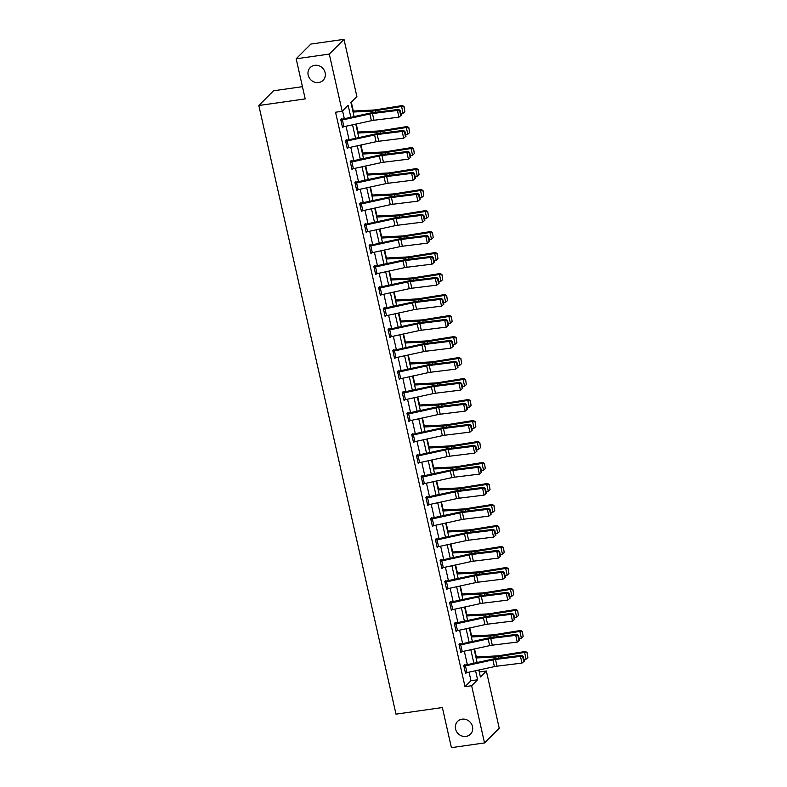 <?xml version="1.0" encoding="UTF-8"?>
<svg xmlns="http://www.w3.org/2000/svg" width="787" height="787" viewBox="0 0 787 787"><rect width="100%" height="100%" fill="white"/><g stroke="black" fill="none" stroke-linecap="round" stroke-linejoin="round"><path stroke-width="1.18" d="M462.087 719.18A9.06 8.323 45 0 1 471.541 724.079A9.06 8.323 45 0 1 470.439 734.202A9.06 8.323 45 0 1 465.963 736.406A9.06 8.323 45 0 1 456.509 731.507A9.06 8.323 45 0 1 457.611 721.384A9.06 8.323 45 0 1 462.087 719.18M314.731 65.321A9.06 8.323 45 0 1 324.185 70.22A9.06 8.323 45 0 1 323.083 80.333A9.06 8.323 45 0 1 318.607 82.546A9.06 8.323 45 0 1 309.153 77.647A9.06 8.323 45 0 1 310.255 67.525A9.06 8.323 45 0 1 314.731 65.321M302.444 86.668L273.532 90.78L258.825 105.507L395.989 714.143L442.363 707.543L451.404 747.65L484.526 742.928L471.639 685.733L477.601 679.761L475.564 670.731M258.825 105.507L305.199 98.906L296.168 58.789L310.865 44.072L343.998 39.35L356.885 96.555L350.923 102.526L354.091 116.594M479.332 672.334L479.263 669.924M476.342 656.958L474.531 648.931M471.61 635.955L469.8 627.928M466.878 614.962L465.068 606.934M462.146 593.969L460.336 585.941M457.414 572.966L455.604 564.938M452.682 551.972L450.872 543.945M447.951 530.979L446.14 522.952M443.219 509.976L441.409 501.949M438.487 488.983L436.677 480.955M433.755 467.98L431.945 459.962M429.023 446.986L427.213 438.959M424.291 425.993L422.481 417.966M419.56 404.99L417.749 396.963M414.828 383.997L413.018 375.97M410.096 363.004L408.286 354.976M405.364 342.001L403.554 333.973M400.632 321.007L398.822 312.98M395.9 300.014L394.09 291.987M391.169 279.011L389.358 270.984M386.437 258.018L384.627 249.991M381.705 237.015L379.895 228.997M376.973 216.022L375.163 207.994M372.241 195.028L370.431 187.001M367.509 174.025L365.699 165.998M362.777 153.032L360.967 145.005M358.046 132.039L356.236 124.012M353.314 111.036L351.307 102.143M479.716 671.95L486.346 671.006L499.233 728.211L484.526 742.928M350.845 117.302L348.139 105.31L342.178 111.282L335.557 112.226L465.009 686.667L470.97 680.706L469.052 672.157M467.36 664.641L464.32 651.154M462.628 643.648L459.588 630.161M457.896 622.655L454.856 609.168M453.164 601.652L450.125 588.164M448.433 580.658L445.393 567.171M443.701 559.665L440.661 546.178M438.969 538.662L435.929 525.175M434.237 517.669L431.197 504.182M429.505 496.676L426.465 483.179M424.773 475.673L421.734 462.185M420.042 454.679L417.002 441.192M415.31 433.676L412.27 420.189M410.578 412.683L407.538 399.196M405.846 391.69L402.806 378.203M401.114 370.687L398.074 357.2M396.382 349.694L393.343 336.206M391.651 328.7L388.611 315.213M386.919 307.697L383.879 294.21M382.187 286.704L379.147 273.217M377.455 265.711L374.415 252.214M372.723 244.708L369.683 231.221M367.991 223.715L364.952 210.227M363.26 202.712L360.22 189.224M358.528 181.718L355.488 168.231M353.796 160.725L350.756 147.238M349.064 139.722L346.024 126.235M344.332 118.729L342.561 110.898M340.889 120.234L340.919 120.234A4.958 1.121 -12.7 0 0 342.414 119.968L369.86 113.977A7.083 1.594 167.3 0 1 372.467 113.525L397.435 110.446L398.665 109.423L373.697 112.502A10.625 2.391 -12.7 0 0 369.792 113.171L342.335 119.162L341.735 118.571L340.741 119.565L342.561 127.642L343.398 126.805M347.146 140.962L348.661 147.69A4.958 1.121 -12.7 0 1 347.165 147.966L345.65 141.227A4.958 1.121 -12.7 0 0 347.146 140.962L374.592 134.97A7.083 1.594 167.3 0 1 377.199 134.528L402.167 131.439L403.397 130.416L378.429 133.495A10.625 2.391 -12.7 0 0 374.523 134.174L347.067 140.155L346.467 139.565L345.473 140.558L347.293 148.635L348.129 147.799M351.346 161.237L351.199 160.568L350.205 161.561L352.025 169.638L352.861 168.792M356.078 182.23L355.931 181.561L354.937 182.554L356.757 190.631L357.593 189.795M360.81 203.233L360.662 202.554L359.669 203.548L361.489 211.624L362.325 210.788M364.548 225.22L364.578 225.22A4.958 1.121 -12.7 0 0 366.073 224.944L393.52 218.963A7.083 1.594 167.3 0 1 396.127 218.511L421.094 215.431L422.324 214.398L397.356 217.487A10.625 2.391 -12.7 0 0 393.451 218.156L365.994 224.147L365.394 223.557L364.401 224.551L366.221 232.627L367.057 231.791M370.805 252.952L369.31 246.213A4.958 1.121 -12.7 0 0 370.805 245.947L398.252 239.956A7.083 1.594 167.3 0 1 400.858 239.504L425.826 236.425L427.056 235.402L402.088 238.481A10.625 2.391 -12.7 0 0 398.183 239.15L370.726 245.141L370.126 244.55L369.133 245.544L370.952 253.621L371.789 252.784M375.005 266.222L374.858 265.544L373.864 266.547L375.684 274.614L376.52 273.778M379.737 287.216L379.59 286.547L378.596 287.54L380.416 295.617L381.252 294.781M384.469 308.219L384.322 307.54L383.328 308.534L385.148 316.61L385.984 315.774M388.207 330.206L388.237 330.206A4.958 1.121 -12.7 0 0 389.732 329.93L417.179 323.939A7.083 1.594 167.3 0 1 419.786 323.496L444.753 320.417L445.983 319.384L421.015 322.473A10.625 2.391 -12.7 0 0 417.11 323.142L389.654 329.133L389.053 328.543L388.06 329.537L389.88 337.613L390.716 336.767M394.464 350.933L395.979 357.662A4.958 1.121 -12.7 0 1 394.484 357.928L392.969 351.199A4.958 1.121 -12.7 0 0 394.464 350.933L421.911 344.942A7.083 1.594 167.3 0 1 424.518 344.49L449.485 341.41L450.715 340.387L425.747 343.466A10.625 2.391 -12.7 0 0 421.842 344.135L394.385 350.126L393.785 349.536L392.792 350.53L394.612 358.606L395.448 357.77M398.665 371.208L398.517 370.529L397.524 371.523L399.343 379.6L400.18 378.763M403.397 392.201L403.249 391.533L402.255 392.526L404.075 400.603L404.912 399.757M408.128 413.195L407.981 412.526L406.987 413.519L408.807 421.596L409.643 420.76M411.867 435.191L411.896 435.191A4.958 1.121 -12.7 0 0 413.391 434.916L440.838 428.925A7.083 1.594 167.3 0 1 443.445 428.482L468.413 425.393L469.642 424.37L444.675 427.449A10.625 2.391 -12.7 0 0 440.769 428.128L413.313 434.119L412.713 433.519L411.719 434.513L413.539 442.589L414.375 441.753M418.123 455.909L419.638 462.648A4.958 1.121 -12.7 0 1 418.143 462.913L416.628 456.185A4.958 1.121 -12.7 0 0 418.123 455.909L445.57 449.928A7.083 1.594 167.3 0 1 448.177 449.475L473.144 446.396L474.374 445.363L449.407 448.452A10.625 2.391 -12.7 0 0 445.501 449.121L418.045 455.112L417.444 454.522L416.451 455.516L418.271 463.592L419.107 462.756M422.324 476.184L422.176 475.515L421.183 476.509L423.003 484.585L423.839 483.749M427.056 497.187L426.908 496.508L425.915 497.512L427.735 505.579L428.571 504.742M431.788 518.18L431.64 517.512L430.646 518.505L432.466 526.582L433.303 525.746M435.526 540.177L435.555 540.167A4.958 1.121 -12.7 0 0 437.051 539.902L464.497 533.911A7.083 1.594 167.3 0 1 467.104 533.458L492.072 530.379L493.301 529.356L468.334 532.435A10.625 2.391 -12.7 0 0 464.428 533.114L436.972 539.095L436.372 538.505L435.378 539.498L437.198 547.575L438.034 546.739M441.782 560.895L443.297 567.624A4.958 1.121 -12.7 0 1 441.802 567.899L440.287 561.17A4.958 1.121 -12.7 0 0 441.782 560.895L469.229 554.904A7.083 1.594 167.3 0 1 471.836 554.461L496.804 551.382L498.033 550.349L473.066 553.428A10.625 2.391 -12.7 0 0 469.16 554.107L441.704 560.098L441.104 559.508L440.11 560.501L441.93 568.578L442.766 567.732M445.983 581.17L445.835 580.501L444.842 581.495L446.662 589.571L447.498 588.735M450.715 602.173L450.567 601.494L449.574 602.488L451.394 610.564L452.23 609.728M455.447 623.166L455.299 622.497L454.306 623.491L456.126 631.567L456.962 630.721M459.185 645.163L459.215 645.153A4.958 1.121 -12.7 0 0 460.71 644.887L488.156 638.896A7.083 1.594 167.3 0 1 490.763 638.444L515.731 635.365L516.961 634.342L491.993 637.421A10.625 2.391 -12.7 0 0 488.088 638.09L460.631 644.081L460.031 643.491L459.037 644.484L460.857 652.561L461.694 651.725M465.442 665.881L466.957 672.61A4.958 1.121 -12.7 0 1 465.461 672.885L463.946 666.156A4.958 1.121 -12.7 0 0 465.442 665.881L492.888 659.89A7.083 1.594 167.3 0 1 495.495 659.447L520.463 656.358L521.692 655.335L496.725 658.414A10.625 2.391 -12.7 0 0 492.819 659.093L465.363 665.084L464.763 664.484L463.769 665.477L465.589 673.554L466.425 672.718M296.168 58.789L329.291 54.077L343.998 39.35M465.009 686.667L471.639 685.733M342.178 111.282L329.291 54.077M473.872 663.225L470.833 649.737M469.141 642.231L466.101 628.734M464.409 621.228L461.369 607.741M459.677 600.235L456.637 586.748M454.945 579.232L451.905 565.745M450.213 558.239L447.173 544.752M445.481 537.246L442.442 523.758M440.75 516.242L437.71 502.755M436.018 495.249L432.978 481.762M431.286 474.256L428.246 460.769M426.554 453.253L423.514 439.766M421.822 432.26L418.782 418.773M417.09 411.267L414.051 397.769M412.358 390.263L409.319 376.776M407.627 369.27L404.587 355.783M402.895 348.267L399.855 334.78M398.163 327.274L395.123 313.787M393.431 306.281L390.391 292.794M388.699 285.278L385.66 271.79M383.967 264.284L380.928 250.797M379.236 243.291L376.196 229.804M374.504 222.288L371.464 208.801M369.772 201.295L366.732 187.808M365.04 180.302L362 166.805M360.308 159.299L357.268 145.811M355.576 138.305L352.537 124.818M478.811 670.022L480.385 676.977L486.346 671.006M355.783 124.11L358.823 137.597M360.515 145.103L363.555 158.59M365.247 166.096L368.286 179.584M369.979 187.099L373.018 200.587M374.71 208.093L377.75 221.58M379.442 229.086L382.482 242.583M384.174 250.089L387.214 263.576M388.906 271.082L391.946 284.569M393.638 292.085L396.678 305.572M398.37 313.078L401.409 326.566M403.101 334.072L406.141 347.559M407.833 355.075L410.873 368.562M412.565 376.068L415.605 389.555M417.297 397.061L420.337 410.548M422.029 418.064L425.069 431.551M426.761 439.057L429.8 452.545M431.492 460.051L434.532 473.548M436.224 481.054L439.264 494.541M440.956 502.047L443.996 515.534M445.688 523.05L448.728 536.537M450.42 544.043L453.46 557.53M455.152 565.036L458.191 578.524M459.883 586.04L462.923 599.527M464.615 607.033L467.655 620.52M469.347 628.026L472.387 641.513M474.079 649.029L477.119 662.516M470.97 680.706L477.601 679.761M341.912 119.24L340.928 119.378M401.262 115.236L398.95 117.174L397.435 110.446L399.707 110.937L400.77 115.65L401.262 115.236L400.199 110.524L399.707 110.937M342.414 126.973L342.434 126.963A4.958 1.121 -12.7 0 0 343.929 126.697L371.375 120.706A7.083 1.594 167.3 0 1 373.982 120.254L398.95 117.174L400.77 115.65M400.199 110.524L398.665 109.423M404.843 111.656L404.085 106.56L404.843 111.656L403.092 113.23L400.888 113.584M403.092 113.23L401.577 106.501L375.497 110.692A10.625 2.391 167.3 0 1 371.867 111.095L353.068 112.039M403.78 106.943L401.577 106.501L402.324 105.547L404.085 106.56M352.851 111.065L373.825 110.003A7.083 1.594 -12.7 0 0 376.245 109.737L402.324 105.547M346.644 140.234L345.66 140.381M405.994 136.24L403.682 138.168L402.167 131.439L404.439 131.941L405.502 136.643L405.994 136.24L404.931 131.527L404.439 131.941M348.661 147.69L376.107 141.699A7.083 1.594 167.3 0 1 378.714 141.257L403.682 138.168L405.502 136.643M404.931 131.527L403.397 130.416M351.878 161.955L353.393 168.684A4.958 1.121 -12.7 0 1 351.897 168.959L350.382 162.23A4.958 1.121 -12.7 0 0 351.878 161.955L379.324 155.974A7.083 1.594 167.3 0 1 381.931 155.521L406.899 152.442L408.128 151.409L383.161 154.498A10.625 2.391 -12.7 0 0 379.255 155.167L350.392 161.374M410.725 157.233L408.414 159.171L406.899 152.442L409.171 152.934L410.234 157.646L410.725 157.233L409.663 152.521L409.171 152.934M353.393 168.684L380.839 162.702A7.083 1.594 167.3 0 1 383.446 162.25L408.414 159.171L410.234 157.646M409.663 152.521L408.128 151.409M409.574 132.649L408.817 127.553L409.574 132.649L407.823 134.233L405.62 134.587M407.823 134.233L406.308 127.504L380.229 131.695A10.625 2.391 167.3 0 1 376.599 132.088L357.8 133.042M408.512 127.937L406.308 127.504L407.056 126.54L408.817 127.553M357.583 132.059L378.557 130.996A7.083 1.594 -12.7 0 0 380.977 130.731L407.056 126.54M414.306 153.652L413.549 148.556L414.306 153.652L412.555 155.226L410.352 155.58M412.555 155.226L411.04 148.497L384.961 152.688A10.625 2.391 167.3 0 1 381.331 153.091L362.532 154.036M413.244 148.94L411.04 148.497L411.788 147.543L413.549 148.556M362.315 153.052L383.289 151.999A7.083 1.594 -12.7 0 0 385.709 151.734L411.788 147.543M355.085 183.233L355.114 183.223A4.958 1.121 -12.7 0 0 356.609 182.958L384.056 176.967A7.083 1.594 167.3 0 1 386.663 176.514L411.631 173.435L412.86 172.412L387.893 175.491A10.625 2.391 -12.7 0 0 383.987 176.16L355.124 182.368M415.457 178.226L413.145 180.164L411.631 173.435L413.903 173.927L414.965 178.639L415.457 178.226L414.395 173.524L413.903 173.927M355.114 183.223L356.629 189.952A4.958 1.121 -12.7 0 0 358.124 189.687L385.571 183.696A7.083 1.594 167.3 0 1 388.178 183.243L413.145 180.164L414.965 178.639M414.395 173.524L412.86 172.412M359.816 204.226L359.846 204.226A4.958 1.121 -12.7 0 0 361.341 203.951L388.788 197.96A7.083 1.594 167.3 0 1 391.395 197.517L416.362 194.428L417.592 193.405L392.624 196.484A10.625 2.391 -12.7 0 0 388.719 197.163L359.856 203.371M420.189 199.229L417.877 201.167L416.362 194.428L418.635 194.93L419.697 199.642L420.189 199.229L419.127 194.517L418.635 194.93M361.341 210.955L361.361 210.955A4.958 1.121 -12.7 0 0 362.856 210.68L390.303 204.689A7.083 1.594 167.3 0 1 392.91 204.246L417.877 201.167L419.697 199.642M419.127 194.517L417.592 193.405M365.571 224.226L364.588 224.364M424.921 220.222L422.609 222.16L421.094 215.431L423.367 215.923L424.429 220.635L424.921 220.222L423.859 215.51L423.367 215.923M366.073 231.949L366.093 231.949A4.958 1.121 -12.7 0 0 367.588 231.683L395.035 225.692A7.083 1.594 167.3 0 1 397.642 225.239L422.609 222.16L424.429 220.635M423.859 215.51L422.324 214.398M419.038 174.645L418.281 169.549L419.038 174.645L417.287 176.219L415.083 176.573M417.287 176.219L415.772 169.49L389.693 173.681A10.625 2.391 167.3 0 1 386.063 174.084L367.263 175.039M417.976 169.933L415.772 169.49L416.52 168.536L418.281 169.549M367.047 174.055L388.021 172.992A7.083 1.594 -12.7 0 0 390.441 172.727L416.52 168.536M423.77 195.638L423.012 190.552L423.77 195.638L422.019 197.222L419.815 197.576M422.019 197.222L420.504 190.493L394.425 194.684A10.625 2.391 167.3 0 1 390.795 195.078L371.995 196.032M422.708 190.926L420.504 190.493L421.252 189.529L423.012 190.552M371.779 195.048L392.752 193.986A7.083 1.594 -12.7 0 0 395.172 193.72L421.252 189.529M428.502 216.641L427.744 211.546L428.502 216.641L426.751 218.215L424.547 218.57M426.751 218.215L425.236 211.487L399.157 215.677A10.625 2.391 167.3 0 1 395.527 216.081L376.727 217.025M427.439 211.929L425.236 211.487L425.983 210.532L427.744 211.546M376.511 216.051L397.484 214.989A7.083 1.594 -12.7 0 0 399.904 214.723L425.983 210.532M433.234 237.635L432.476 232.539L433.234 237.635L431.483 239.218L429.279 239.573M431.483 239.218L429.968 232.48L403.888 236.671A10.625 2.391 167.3 0 1 400.258 237.074L381.459 238.028M432.171 232.922L429.968 232.48L430.715 231.526L432.476 232.539M381.242 237.044L402.216 235.982A7.083 1.594 -12.7 0 0 404.636 235.716L430.715 231.526M437.966 258.628L437.208 253.542L437.966 258.628L436.214 260.212L434.011 260.566M436.214 260.212L434.699 253.483L408.62 257.674A10.625 2.391 167.3 0 1 404.99 258.067L386.191 259.021M436.903 253.926L434.699 253.483L435.447 252.519L437.208 253.542M385.974 258.038L406.948 256.985A7.083 1.594 -12.7 0 0 409.368 256.71L435.447 252.519M442.697 279.631L441.94 274.535L442.697 279.631L440.946 281.205L438.743 281.559M440.946 281.205L439.431 274.476L413.352 278.667A10.625 2.391 167.3 0 1 409.722 279.07L390.923 280.015M441.635 274.919L439.431 274.476L440.179 273.522L441.94 274.535M390.706 279.041L411.68 277.978A7.083 1.594 -12.7 0 0 414.1 277.713L440.179 273.522M447.429 300.624L446.672 295.528L447.429 300.624L445.678 302.208L443.475 302.562M445.678 302.208L444.163 295.479L418.084 299.67A10.625 2.391 167.3 0 1 414.454 300.063L395.654 301.018M446.367 295.912L444.163 295.479L444.911 294.515L446.672 295.528M395.438 300.034L416.412 298.971A7.083 1.594 -12.7 0 0 418.832 298.706L444.911 294.515M452.161 321.627L451.404 316.531L452.161 321.627L450.41 323.201L448.206 323.555M450.41 323.201L448.895 316.472L422.816 320.663A10.625 2.391 167.3 0 1 419.186 321.066L400.386 322.011M451.099 316.915L448.895 316.472L449.643 315.518L451.404 316.531M400.17 321.027L421.143 319.975A7.083 1.594 -12.7 0 0 423.563 319.699L449.643 315.518M456.893 342.62L456.135 337.525L456.893 342.62L455.142 344.194L452.938 344.549M455.142 344.194L453.627 337.466L427.548 341.656A10.625 2.391 167.3 0 1 423.918 342.06L405.118 343.004M455.83 337.908L453.627 337.466L454.374 336.511L456.135 337.525M404.902 342.03L425.875 340.968A7.083 1.594 -12.7 0 0 428.295 340.702L454.374 336.511M461.625 363.614L460.867 358.518L461.625 363.614L459.874 365.198L457.67 365.552M459.874 365.198L458.359 358.469L432.279 362.659A10.625 2.391 167.3 0 1 428.649 363.053L409.85 364.007M460.562 358.902L458.359 358.469L459.106 357.505L460.867 358.518M409.633 363.023L430.607 361.961A7.083 1.594 -12.7 0 0 433.027 361.695L459.106 357.505M466.357 384.617L465.599 379.521L466.357 384.617L464.605 386.191L462.402 386.545M464.605 386.191L463.09 379.462L437.011 383.653A10.625 2.391 167.3 0 1 433.381 384.056L414.582 385M465.294 379.905L463.09 379.462L463.838 378.508L465.599 379.521M414.365 384.017L435.339 382.964A7.083 1.594 -12.7 0 0 437.759 382.698L463.838 378.508M471.088 405.61L470.331 400.514L471.088 405.61L469.337 407.184L467.134 407.538M469.337 407.184L467.822 400.455L441.743 404.646A10.625 2.391 167.3 0 1 438.113 405.049L419.314 406.003M470.026 400.898L467.822 400.455L468.57 399.501L470.331 400.514M419.097 405.02L440.071 403.957A7.083 1.594 -12.7 0 0 442.491 403.692L468.57 399.501M475.82 426.603L475.063 421.517L475.82 426.603L474.069 428.187L471.866 428.541M474.069 428.187L472.554 421.458L446.475 425.649A10.625 2.391 167.3 0 1 442.845 426.042L424.045 426.997M474.758 421.891L472.554 421.458L473.302 420.494L475.063 421.517M423.829 426.013L444.803 424.95A7.083 1.594 -12.7 0 0 447.223 424.685L473.302 420.494M480.552 447.606L479.795 442.51L480.552 447.606L478.801 449.18L476.597 449.534M478.801 449.18L477.286 442.451L451.207 446.642A10.625 2.391 167.3 0 1 447.577 447.046L428.777 447.99M479.49 442.894L477.286 442.451L478.034 441.497L479.795 442.51M428.561 447.016L449.534 445.954A7.083 1.594 -12.7 0 0 451.954 445.688L478.034 441.497M485.284 468.599L484.526 463.504L485.284 468.599L483.533 470.183L481.329 470.537M483.533 470.183L482.018 463.445L455.939 467.635A10.625 2.391 167.3 0 1 452.309 468.039L433.509 468.993M484.221 463.887L482.018 463.445L482.765 462.49L484.526 463.504M433.293 468.009L454.266 466.947A7.083 1.594 -12.7 0 0 456.686 466.681L482.765 462.49M490.016 489.593L489.258 484.507L490.016 489.593L488.265 491.177L486.061 491.531M488.265 491.177L486.75 484.448L460.67 488.638A10.625 2.391 167.3 0 1 457.04 489.032L438.241 489.986M488.953 484.89L486.75 484.448L487.497 483.484L489.258 484.507M438.025 489.002L458.998 487.94A7.083 1.594 -12.7 0 0 461.418 487.674L487.497 483.484M494.748 510.596L493.99 505.5L494.748 510.596L492.996 512.17L490.793 512.524M492.996 512.17L491.482 505.441L465.402 509.632A10.625 2.391 167.3 0 1 461.772 510.035L442.973 510.979M493.685 505.884L491.482 505.441L492.229 504.487L493.99 505.5M442.756 510.006L463.73 508.943A7.083 1.594 -12.7 0 0 466.15 508.677L492.229 504.487M499.479 531.589L498.722 526.493L499.479 531.589L497.728 533.173L495.525 533.527M497.728 533.173L496.213 526.444L470.134 530.635A10.625 2.391 167.3 0 1 466.504 531.028L447.705 531.982M498.417 526.877L496.213 526.444L496.961 525.48L498.722 526.493M447.488 530.999L468.462 529.936A7.083 1.594 -12.7 0 0 470.882 529.671L496.961 525.48M504.211 552.592L503.454 547.496L504.211 552.592L502.46 554.166L500.257 554.52M502.46 554.166L500.945 547.437L474.866 551.628A10.625 2.391 167.3 0 1 471.236 552.031L452.436 552.976M503.149 547.88L500.945 547.437L501.693 546.483L503.454 547.496M452.22 551.992L473.194 550.939A7.083 1.594 -12.7 0 0 475.614 550.664L501.693 546.483M370.303 245.219L369.319 245.357M429.653 241.225L427.341 243.153L425.826 236.425L428.098 236.917L429.161 241.629L429.653 241.225L428.59 236.513L428.098 236.917M370.825 252.942A4.958 1.121 -12.7 0 0 372.32 252.676L399.766 246.685A7.083 1.594 167.3 0 1 402.373 246.233L427.341 243.153L429.161 241.629M428.59 236.513L427.056 235.402M375.537 266.941L377.052 273.669A4.958 1.121 -12.7 0 1 375.556 273.945L374.041 267.216A4.958 1.121 -12.7 0 0 375.537 266.941L402.983 260.95A7.083 1.594 167.3 0 1 405.59 260.507L430.558 257.428L431.788 256.395L406.82 259.474A10.625 2.391 -12.7 0 0 402.914 260.153L374.051 266.36M434.385 262.219L432.073 264.157L430.558 257.428L432.83 257.92L433.893 262.632L434.385 262.219L433.322 257.506L432.83 257.92M377.052 273.669L404.498 267.678A7.083 1.594 167.3 0 1 407.105 267.236L432.073 264.157L433.893 262.632M433.322 257.506L431.788 256.395M378.744 288.209L378.773 288.209A4.958 1.121 -12.7 0 0 380.269 287.944L407.715 281.953A7.083 1.594 167.3 0 1 410.322 281.5L435.29 278.421L436.519 277.398L411.552 280.477A10.625 2.391 -12.7 0 0 407.646 281.146L378.783 287.353M439.116 283.212L436.805 285.15L435.29 278.421L437.562 278.913L438.625 283.625L439.116 283.212L438.054 278.5L437.562 278.913M378.773 288.209L380.288 294.938A4.958 1.121 -12.7 0 0 381.784 294.672L409.23 288.681A7.083 1.594 167.3 0 1 411.837 288.229L436.805 285.15L438.625 283.625M438.054 278.5L436.519 277.398M383.476 309.212L383.505 309.202A4.958 1.121 -12.7 0 0 385 308.937L412.447 302.946A7.083 1.594 167.3 0 1 415.054 302.493L440.022 299.414L441.251 298.391L416.284 301.47A10.625 2.391 -12.7 0 0 412.378 302.149L383.515 308.347M443.848 304.215L441.537 306.143L440.022 299.414L442.294 299.906L443.356 304.618L443.848 304.215L442.786 299.503L442.294 299.906M385 315.941L385.02 315.931A4.958 1.121 -12.7 0 0 386.515 315.666L413.962 309.675A7.083 1.594 167.3 0 1 416.569 309.232L441.537 306.143L443.356 304.618M442.786 299.503L441.251 298.391M389.231 329.212L388.247 329.35M448.58 325.208L446.268 327.146L444.753 320.417L447.026 320.909L448.088 325.621L448.58 325.208L447.518 320.496L447.026 320.909M389.732 336.934L389.752 336.934A4.958 1.121 -12.7 0 0 391.247 336.659L418.694 330.678A7.083 1.594 167.3 0 1 421.301 330.225L446.268 327.146L448.088 325.621M447.518 320.496L445.983 319.384M393.962 350.205L392.979 350.343M453.312 346.201L451 348.139L449.485 341.41L451.758 341.902L452.82 346.614L453.312 346.201L452.25 341.489L451.758 341.902M395.979 357.662L423.426 351.671A7.083 1.594 167.3 0 1 426.033 351.218L451 348.139L452.82 346.614M452.25 341.489L450.715 340.387M399.196 371.926L400.711 378.655A4.958 1.121 -12.7 0 1 399.216 378.931L397.701 372.192A4.958 1.121 -12.7 0 0 399.196 371.926L426.643 365.935A7.083 1.594 167.3 0 1 429.249 365.493L454.217 362.404L455.447 361.381L430.479 364.46A10.625 2.391 -12.7 0 0 426.574 365.138L397.71 371.346M458.044 367.204L455.732 369.133L454.217 362.404L456.49 362.905L457.552 367.608L458.044 367.204L456.981 362.492L456.49 362.905M400.711 378.655L428.158 372.664A7.083 1.594 167.3 0 1 430.764 372.221L455.732 369.133L457.552 367.608M456.981 362.492L455.447 361.381M402.403 393.195L402.432 393.195A4.958 1.121 -12.7 0 0 403.928 392.92L431.374 386.938A7.083 1.594 167.3 0 1 433.981 386.486L458.949 383.407L460.179 382.374L435.211 385.463A10.625 2.391 -12.7 0 0 431.306 386.132L402.442 392.339M462.776 388.198L460.464 390.136L458.949 383.407L461.221 383.899L462.284 388.611L462.776 388.198L461.713 383.485L461.221 383.899M402.432 393.195L403.947 399.924A4.958 1.121 -12.7 0 0 405.443 399.648L432.889 393.667A7.083 1.594 167.3 0 1 435.496 393.215L460.464 390.136L462.284 388.611M461.713 383.485L460.179 382.374M407.135 414.198L407.164 414.188A4.958 1.121 -12.7 0 0 408.66 413.923L436.106 407.932A7.083 1.594 167.3 0 1 438.713 407.479L463.681 404.4L464.91 403.377L439.943 406.456A10.625 2.391 -12.7 0 0 436.037 407.125L407.174 413.332M467.508 409.191L465.196 411.129L463.681 404.4L465.953 404.892L467.016 409.604L467.508 409.191L466.445 404.488L465.953 404.892M408.66 420.927L408.679 420.917A4.958 1.121 -12.7 0 0 410.175 420.652L437.621 414.66A7.083 1.594 167.3 0 1 440.228 414.208L465.196 411.129L467.016 409.604M466.445 404.488L464.91 403.377M412.89 434.188L411.906 434.335M472.239 430.194L469.928 432.132L468.413 425.393L470.685 425.895L471.747 430.607L472.239 430.194L471.177 425.482L470.685 425.895M413.391 441.92L413.411 441.92A4.958 1.121 -12.7 0 0 414.906 441.645L442.353 435.654A7.083 1.594 167.3 0 1 444.96 435.211L469.928 432.132L471.747 430.607M471.177 425.482L469.642 424.37M417.622 455.191L416.638 455.329M476.971 451.187L474.659 453.125L473.144 446.396L475.417 446.888L476.479 451.6L476.971 451.187L475.909 446.475L475.417 446.888M419.638 462.648L447.085 456.657A7.083 1.594 167.3 0 1 449.692 456.204L474.659 453.125L476.479 451.6M475.909 446.475L474.374 445.363M422.855 476.912L424.37 483.641A4.958 1.121 -12.7 0 1 422.875 483.907L421.36 477.178A4.958 1.121 -12.7 0 0 422.855 476.912L450.302 470.921A7.083 1.594 167.3 0 1 452.909 470.469L477.876 467.389L479.106 466.366L454.138 469.445A10.625 2.391 -12.7 0 0 450.233 470.114L421.37 476.322M481.703 472.19L479.391 474.118L477.876 467.389L480.149 467.881L481.211 472.594L481.703 472.19L480.641 467.478L480.149 467.881M424.37 483.641L451.817 477.65A7.083 1.594 167.3 0 1 454.424 477.197L479.391 474.118L481.211 472.594M480.641 467.478L479.106 466.366M426.062 498.181L426.092 498.181A4.958 1.121 -12.7 0 0 427.587 497.905L455.034 491.914A7.083 1.594 167.3 0 1 457.64 491.472L482.608 488.393L483.838 487.36L458.87 490.439A10.625 2.391 -12.7 0 0 454.965 491.118L426.101 497.325M486.435 493.183L484.123 495.121L482.608 488.393L484.881 488.884L485.943 493.597L486.435 493.183L485.372 488.471L484.881 488.884M426.092 498.181L427.607 504.91A4.958 1.121 -12.7 0 0 429.102 504.634L456.549 498.643A7.083 1.594 167.3 0 1 459.155 498.201L484.123 495.121L485.943 493.597M485.372 488.471L483.838 487.36M430.794 519.174L430.823 519.174A4.958 1.121 -12.7 0 0 432.319 518.908L459.765 512.917A7.083 1.594 167.3 0 1 462.372 512.465L487.34 509.386L488.57 508.363L463.602 511.442A10.625 2.391 -12.7 0 0 459.697 512.111L430.833 518.318M491.167 514.177L488.855 516.115L487.34 509.386L489.612 509.878L490.675 514.59L491.167 514.177L490.104 509.464L489.612 509.878M432.319 525.903L432.338 525.903A4.958 1.121 -12.7 0 0 433.834 525.637L461.28 519.646A7.083 1.594 167.3 0 1 463.887 519.194L488.855 516.115L490.675 514.59M490.104 509.464L488.57 508.363M436.549 539.174L435.565 539.311M495.899 535.18L493.587 537.108L492.072 530.379L494.344 530.871L495.407 535.583L495.899 535.18L494.836 530.468L494.344 530.871M437.051 546.906L437.07 546.896A4.958 1.121 -12.7 0 0 438.566 546.631L466.012 540.639A7.083 1.594 167.3 0 1 468.619 540.197L493.587 537.108L495.407 535.583M494.836 530.468L493.301 529.356M441.281 560.177L440.297 560.314M500.63 556.173L498.319 558.111L496.804 551.382L499.076 551.874L500.138 556.586L500.63 556.173L499.568 551.461L499.076 551.874M443.297 567.624L470.744 561.643A7.083 1.594 167.3 0 1 473.351 561.19L498.319 558.111L500.138 556.586M499.568 551.461L498.033 550.349M446.514 588.902L445.019 582.164A4.958 1.121 -12.7 0 0 446.514 581.898L473.961 575.907A7.083 1.594 167.3 0 1 476.568 575.454L501.535 572.375L502.765 571.352L477.798 574.431A10.625 2.391 -12.7 0 0 473.892 575.1L445.029 581.308M505.362 577.166L503.05 579.104L501.535 572.375L503.808 572.867L504.87 577.579L505.362 577.166L504.3 572.454L503.808 572.867M446.534 588.892A4.958 1.121 -12.7 0 0 448.029 588.627L475.476 582.636A7.083 1.594 167.3 0 1 478.083 582.183L503.05 579.104L504.87 577.579M504.3 572.454L502.765 571.352M449.721 603.167L449.751 603.157A4.958 1.121 -12.7 0 0 451.246 602.891L478.693 596.9A7.083 1.594 167.3 0 1 481.3 596.457L506.267 593.368L507.497 592.345L482.529 595.425A10.625 2.391 -12.7 0 0 478.624 596.103L449.761 602.311M510.094 598.169L507.782 600.097L506.267 593.368L508.54 593.87L509.602 598.573L510.094 598.169L509.032 593.457L508.54 593.87M449.751 603.157L451.266 609.895A4.958 1.121 -12.7 0 0 452.761 609.62L480.208 603.629A7.083 1.594 167.3 0 1 482.815 603.186L507.782 600.097L509.602 598.573M509.032 593.457L507.497 592.345M508.943 573.585L508.186 568.489L508.943 573.585L507.192 575.159L504.988 575.513M507.192 575.159L505.677 568.43L479.598 572.621A10.625 2.391 167.3 0 1 475.968 573.025L457.168 573.969M507.881 568.873L505.677 568.43L506.425 567.476L508.186 568.489M456.952 572.995L477.925 571.933A7.083 1.594 -12.7 0 0 480.345 571.667L506.425 567.476M513.675 594.578L512.917 589.483L513.675 594.578L511.924 596.162L509.72 596.516M511.924 596.162L510.409 589.433L484.33 593.624A10.625 2.391 167.3 0 1 480.7 594.018L461.9 594.972M512.612 589.866L510.409 589.433L511.157 588.469L512.917 589.483M461.684 593.988L482.657 592.926A7.083 1.594 -12.7 0 0 485.077 592.66L511.157 588.469M454.453 624.16L454.483 624.16A4.958 1.121 -12.7 0 0 455.978 623.884L483.425 617.903A7.083 1.594 167.3 0 1 486.032 617.451L510.999 614.372L512.229 613.339L487.261 616.428A10.625 2.391 -12.7 0 0 483.356 617.097L454.493 623.304M514.826 619.162L512.514 621.1L510.999 614.372L513.272 614.863L514.334 619.576L514.826 619.162L513.763 614.45L513.272 614.863M455.978 630.889L455.998 630.889A4.958 1.121 -12.7 0 0 457.493 630.613L484.94 624.632A7.083 1.594 167.3 0 1 487.547 624.18L512.514 621.1L514.334 619.576M513.763 614.45L512.229 613.339M518.407 615.582L517.649 610.486L518.407 615.582L516.656 617.156L514.452 617.51M516.656 617.156L515.141 610.427L489.061 614.617A10.625 2.391 167.3 0 1 485.431 615.021L466.632 615.965M517.344 610.869L515.141 610.427L515.888 609.472L517.649 610.486M466.416 614.981L487.389 613.929A7.083 1.594 -12.7 0 0 489.809 613.663L515.888 609.472M460.208 644.159L459.224 644.297M519.558 640.156L517.246 642.094L515.731 635.365L518.003 635.857L519.066 640.569L519.558 640.156L518.495 635.453L518.003 635.857M460.71 651.892L460.729 651.882A4.958 1.121 -12.7 0 0 462.225 651.616L489.671 645.625A7.083 1.594 167.3 0 1 492.278 645.173L517.246 642.094L519.066 640.569M518.495 635.453L516.961 634.342M523.139 636.575L522.381 631.479L523.139 636.575L521.388 638.149L519.184 638.503M521.388 638.149L519.873 631.42L493.793 635.611A10.625 2.391 167.3 0 1 490.163 636.014L471.364 636.968M522.076 631.863L519.873 631.42L520.62 630.466L522.381 631.479M471.147 635.985L492.121 634.922A7.083 1.594 -12.7 0 0 494.541 634.656L520.62 630.466M464.94 665.153L463.956 665.3M524.29 661.159L521.978 663.097L520.463 656.358L522.735 656.86L523.798 661.572L524.29 661.159L523.227 656.447L522.735 656.86M466.957 672.61L494.403 666.619A7.083 1.594 167.3 0 1 497.01 666.176L521.978 663.097L523.798 661.572M523.227 656.447L521.692 655.335M527.87 657.568L527.113 652.482L527.87 657.568L526.119 659.152L523.916 659.506M526.119 659.152L524.604 652.423L498.525 656.614A10.625 2.391 167.3 0 1 494.895 657.007L476.096 657.962M526.808 652.856L524.604 652.423L525.352 651.459L527.113 652.482M475.879 656.978L496.853 655.915A7.083 1.594 -12.7 0 0 499.273 655.65L525.352 651.459M340.919 120.234L342.434 126.963M369.86 113.977L371.375 120.706M372.467 113.525L373.982 120.254M342.414 119.968L343.929 126.697M375.842 112.236L375.497 110.692M372.231 112.708L371.867 111.095M374.592 134.97L376.107 141.699M377.199 134.528L378.714 141.257M379.324 155.974L380.839 162.702M381.931 155.521L383.446 162.25M380.574 133.229L380.229 131.695M376.963 133.701L376.599 132.088M385.305 154.232L384.961 152.688M381.695 154.705L381.331 153.091M384.056 176.967L385.571 183.696M386.663 176.514L388.178 183.243M356.609 182.958L358.124 189.687M359.846 204.226L361.361 210.955M388.788 197.96L390.303 204.689M391.395 197.517L392.91 204.246M361.341 203.951L362.856 210.68M364.578 225.22L366.093 231.949M393.52 218.963L395.035 225.692M396.127 218.511L397.642 225.239M366.073 224.944L367.588 231.683M390.037 175.226L389.693 173.681M386.427 175.698L386.063 174.084M394.769 196.219L394.425 194.684M391.159 196.701L390.795 195.078M399.501 217.222L399.157 215.677M395.891 217.694L395.527 216.081M404.233 238.215L403.888 236.671M400.622 238.687L400.258 237.074M408.965 259.208L408.62 257.674M405.354 259.69L404.99 258.067M413.696 280.211L413.352 278.667M410.086 280.684L409.722 279.07M418.428 301.205L418.084 299.67M414.818 301.677L414.454 300.063M423.16 322.208L422.816 320.663M419.55 322.68L419.186 321.066M427.892 343.201L427.548 341.656M424.282 343.673L423.918 342.06M432.624 364.194L432.279 362.659M429.013 364.666L428.649 363.053M437.356 385.197L437.011 383.653M433.745 385.669L433.381 384.056M442.087 406.19L441.743 404.646M438.477 406.663L438.113 405.049M446.819 427.184L446.475 425.649M443.209 427.666L442.845 426.042M451.551 448.187L451.207 446.642M447.941 448.659L447.577 447.046M456.283 469.18L455.939 467.635M452.673 469.652L452.309 468.039M461.015 490.173L460.67 488.638M457.404 490.655L457.04 489.032M465.747 511.176L465.402 509.632M462.136 511.648L461.772 510.035M470.478 532.169L470.134 530.635M466.868 532.642L466.504 531.028M475.21 553.172L474.866 551.628M471.6 553.645L471.236 552.031M398.252 239.956L399.766 246.685M400.858 239.504L402.373 246.233M370.805 245.947L372.32 252.676M402.983 260.95L404.498 267.678M405.59 260.507L407.105 267.236M407.715 281.953L409.23 288.681M410.322 281.5L411.837 288.229M380.269 287.944L381.784 294.672M383.505 309.202L385.02 315.931M412.447 302.946L413.962 309.675M415.054 302.493L416.569 309.232M385 308.937L386.515 315.666M388.237 330.206L389.752 336.934M417.179 323.939L418.694 330.678M419.786 323.496L421.301 330.225M389.732 329.93L391.247 336.659M421.911 344.942L423.426 351.671M424.518 344.49L426.033 351.218M426.643 365.935L428.158 372.664M429.249 365.493L430.764 372.221M431.374 386.938L432.889 393.667M433.981 386.486L435.496 393.215M403.928 392.92L405.443 399.648M407.164 414.188L408.679 420.917M436.106 407.932L437.621 414.66M438.713 407.479L440.228 414.208M408.66 413.923L410.175 420.652M411.896 435.191L413.411 441.92M440.838 428.925L442.353 435.654M443.445 428.482L444.96 435.211M413.391 434.916L414.906 441.645M445.57 449.928L447.085 456.657M448.177 449.475L449.692 456.204M450.302 470.921L451.817 477.65M452.909 470.469L454.424 477.197M455.034 491.914L456.549 498.643M457.64 491.472L459.155 498.201M427.587 497.905L429.102 504.634M430.823 519.174L432.338 525.903M459.765 512.917L461.28 519.646M462.372 512.465L463.887 519.194M432.319 518.908L433.834 525.637M435.555 540.167L437.07 546.896M464.497 533.911L466.012 540.639M467.104 533.458L468.619 540.197M437.051 539.902L438.566 546.631M469.229 554.904L470.744 561.643M471.836 554.461L473.351 561.19M473.961 575.907L475.476 582.636M476.568 575.454L478.083 582.183M446.514 581.898L448.029 588.627M478.693 596.9L480.208 603.629M481.3 596.457L482.815 603.186M451.246 602.891L452.761 609.62M479.942 574.166L479.598 572.621M476.332 574.638L475.968 573.025M484.674 595.159L484.33 593.624M481.064 595.631L480.7 594.018M454.483 624.16L455.998 630.889M483.425 617.903L484.94 624.632M486.032 617.451L487.547 624.18M455.978 623.884L457.493 630.613M489.406 616.162L489.061 614.617M485.795 616.634L485.431 615.021M459.215 645.153L460.729 651.882M488.156 638.896L489.671 645.625M490.763 638.444L492.278 645.173M460.71 644.887L462.225 651.616M494.138 637.155L493.793 635.611M490.527 637.627L490.163 636.014M492.888 659.89L494.403 666.619M495.495 659.447L497.01 666.176M498.869 658.148L498.525 656.614M495.259 658.63L494.895 657.007"/></g></svg>

